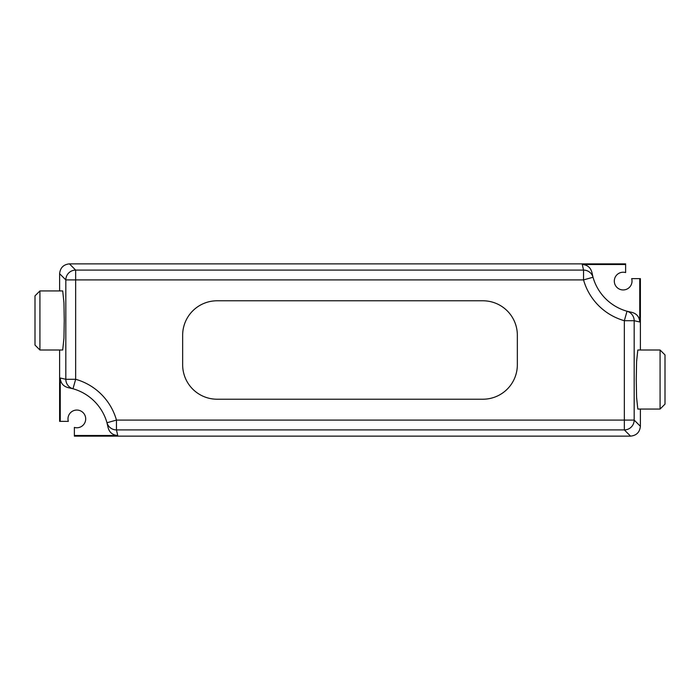 <?xml version="1.0" encoding="UTF-8"?>
<svg xmlns="http://www.w3.org/2000/svg" width="700" height="700" viewBox="0 0 700 700"><rect width="100%" height="100%" fill="white"/><g stroke="black" fill="none" stroke-linecap="round" stroke-linejoin="round"><path stroke-width="1.05" d="M660.082 350L665 354.918L665 404.136L660.082 409.062L660.082 350L637.814 350L636.571 361.812L636.265 379.531L636.571 397.25L637.814 409.062L660.082 409.062M39.917 350L35 345.082L35 295.855L39.917 290.938L39.917 350L62.703 350L63.945 338.188L64.251 320.469L63.945 302.75L62.703 290.938L39.917 290.938M592.27 274.199A49.219 49.219 0 0 0 593.023 277.244A9.844 9.826 164.2 0 0 583.546 270.086L582.269 264.512L625.625 264.512L625.625 272.58A8.855 8.855 0 0 0 614.303 281.094A8.855 8.855 0 0 0 623.166 289.949A8.855 8.855 0 0 0 631.671 278.635L639.747 278.635L639.747 321.991L634.174 320.705A9.844 9.826 -74.2 0 0 627.016 311.238L631.636 312.305C636.676 313.582 639.371 316.811 639.747 321.991M117.731 435.488C112.551 435.12 109.322 432.416 108.045 427.385L106.978 422.756A9.844 9.826 -15.8 0 0 116.454 429.914L117.731 435.488L74.375 435.488L74.375 427.42A8.855 8.855 0 0 0 85.697 418.906A8.855 8.855 0 0 0 76.834 410.051A8.855 8.855 0 0 0 68.329 421.365L60.252 421.365L60.252 378.009L65.826 379.295A9.844 9.826 105.8 0 0 72.984 388.762A49.219 49.219 0 0 0 69.947 388.01M625.625 264.512L625.625 263.865L69.44 263.865L75.661 270.086A9.844 9.818 135 0 0 65.826 279.912L59.614 273.7L59.614 290.938M59.614 350L59.614 421.365L60.252 421.365M74.375 435.488L74.375 436.135L630.56 436.135L624.339 429.914A9.844 9.818 -45 0 0 634.174 420.088L640.395 426.3L640.395 409.062M640.395 350L640.395 278.635L639.747 278.635M517.344 364.761L517.344 335.23A34.449 34.449 0 0 0 482.895 300.781L217.105 300.781A34.449 34.449 0 0 0 182.656 335.23L182.656 364.761A34.449 34.449 0 0 0 217.105 399.219L482.895 399.219A34.449 34.449 0 0 0 517.344 364.761M640.395 426.3C639.765 432.233 636.492 435.514 630.56 436.135M59.614 273.7C60.235 267.767 63.508 264.486 69.44 263.865M582.269 264.512C587.449 264.88 590.678 267.584 591.955 272.615L593.023 277.244A49.219 49.219 0 0 0 627.016 311.238L624.339 320.705A59.062 59.062 0 0 1 583.546 279.912L75.661 279.912L75.661 379.295L72.984 388.762L68.364 387.695C63.324 386.418 60.629 383.189 60.252 378.009M106.978 422.756A49.219 49.219 0 0 0 72.984 388.762A49.219 49.219 0 0 1 106.978 422.756L116.454 420.088L624.339 420.088L624.339 320.705L634.174 320.705L634.174 420.088L624.339 420.088L624.339 429.914L116.454 429.914L116.454 420.088A59.062 59.062 0 0 0 75.661 379.295L65.826 379.295L65.826 279.912L75.661 279.912L75.661 270.086L583.546 270.086L583.546 279.912L593.023 277.244A49.219 49.219 0 0 0 627.016 311.238M108.045 427.385L107.52 424.874M591.955 272.615L592.48 275.126"/></g></svg>
